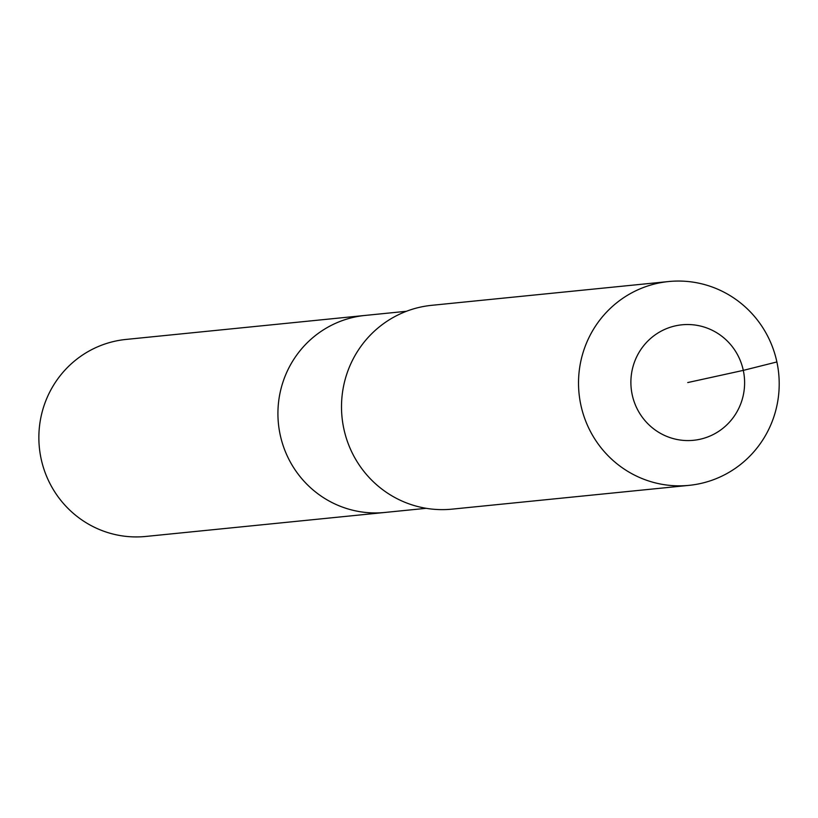 <?xml version="1.0" encoding="UTF-8"?>
<svg xmlns="http://www.w3.org/2000/svg" width="818" height="818" viewBox="0 0 818 818"><rect width="100%" height="100%" fill="white"/><g stroke="black" fill="none" stroke-linecap="round" stroke-linejoin="round"><path stroke-width="1.23" d="M426.178 508.315L145.747 536.455A99.009 96.984 -95.7 0 1 41.105 458.724A99.009 96.984 -95.7 0 1 125.972 339.439L365.032 315.441A99.009 96.984 -95.7 0 0 280.165 434.726A99.009 96.984 -95.7 0 1 365.032 315.441L406.403 311.29M384.808 512.467A99.009 96.984 -95.7 0 1 280.165 434.726A99.009 96.984 -95.7 0 0 384.808 512.467M689.093 485.35L452.078 509.144A102.414 100.328 -95.7 0 1 343.826 428.724A102.414 100.328 -95.7 0 1 431.628 305.329L668.633 281.545A102.414 100.328 -95.7 0 1 776.885 361.955A102.414 100.328 -95.7 0 1 689.093 485.35A102.414 100.328 -95.7 0 1 580.841 404.941A102.414 100.328 -95.7 0 1 668.633 281.545M687.744 382.558L743.296 370.38A58.037 56.851 -95.7 0 1 699.901 439.286A58.037 56.851 -95.7 0 1 632.202 394.736A58.037 56.851 -95.7 0 1 675.586 325.82A58.037 56.851 -95.7 0 1 743.296 370.38L776.885 361.955"/></g></svg>
